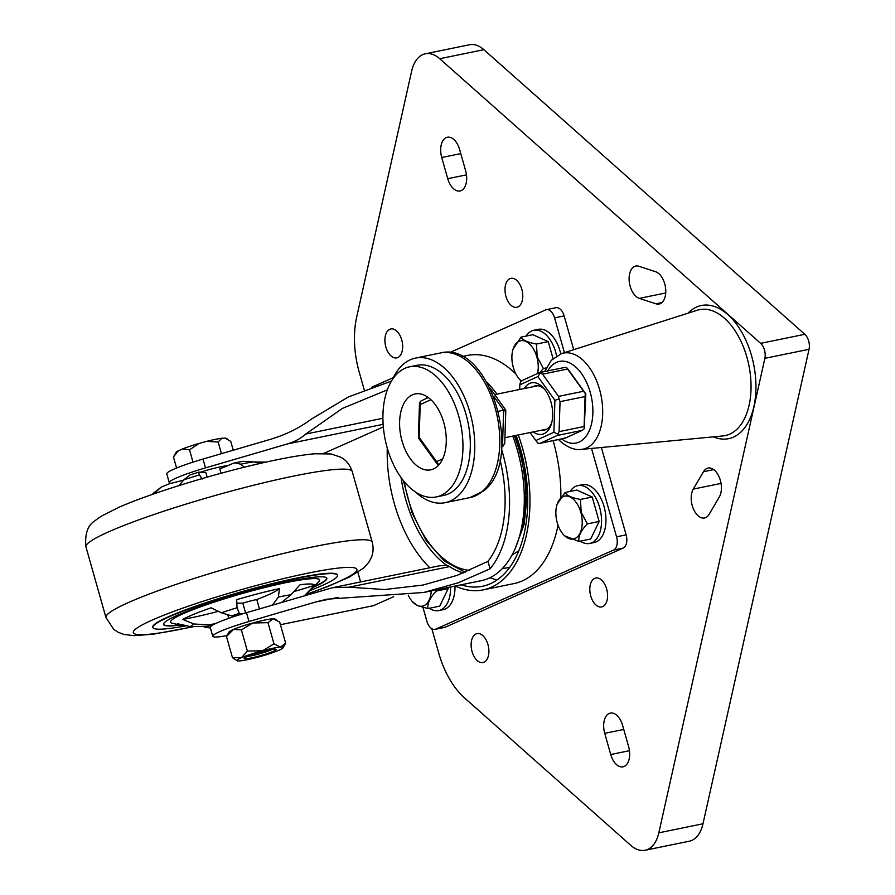 <?xml version="1.0" encoding="UTF-8"?>
<svg xmlns="http://www.w3.org/2000/svg" width="895" height="895" viewBox="0 0 895 895"><rect width="100%" height="100%" fill="white"/><g stroke="black" fill="none" stroke-linecap="round" stroke-linejoin="round"><path stroke-width="1.34" d="M714.557 470.289A16.602 9.632 -101.6 0 0 708.079 468.063A16.602 9.632 -101.6 0 0 703.504 471.71L693.289 489.095A16.602 9.632 -101.6 0 0 693.088 508.17A16.602 9.632 -101.6 0 0 704.533 517.992A16.602 9.632 -101.6 0 0 709.12 514.345L719.323 496.96A16.602 9.632 -101.6 0 0 714.557 470.289M390.992 355.908A14.756 8.558 -101.6 0 0 396.753 357.877A14.756 8.558 -101.6 0 0 402.683 346.466A14.756 8.558 -101.6 0 0 396.575 330.926A14.756 8.558 -101.6 0 0 390.824 328.957A14.756 8.558 -101.6 0 0 384.895 340.368A14.756 8.558 -101.6 0 0 390.992 355.908M511.09 305.318A14.756 8.558 -101.6 0 0 516.84 307.287A14.756 8.558 -101.6 0 0 522.781 295.876A14.756 8.558 -101.6 0 0 516.672 280.336A14.756 8.558 -101.6 0 0 510.922 278.367A14.756 8.558 -101.6 0 0 504.993 289.779A14.756 8.558 -101.6 0 0 511.09 305.318M658.921 273.713A16.602 9.632 -101.6 0 0 655.576 271.711L638.896 266.274A16.602 9.632 -101.6 0 0 635.774 266.05A16.602 9.632 -101.6 0 0 629.263 281.645A16.602 9.632 -101.6 0 0 639.31 298.371L655.979 303.808A16.602 9.632 -101.6 0 0 659.112 304.02A16.602 9.632 -101.6 0 0 665.779 291.188A16.602 9.632 -101.6 0 0 658.921 273.713M453.832 139.475A16.602 9.632 -101.6 0 0 447.355 137.259A16.602 9.632 -101.6 0 0 441.75 157.498L447.746 178.687A16.602 9.632 -101.6 0 0 460.019 190.982A16.602 9.632 -101.6 0 0 465.624 170.744L459.627 149.554A16.602 9.632 -101.6 0 0 453.832 139.475M477.225 660.555A14.756 8.558 -101.6 0 0 482.976 662.524A14.756 8.558 -101.6 0 0 488.905 651.112A14.756 8.558 -101.6 0 0 482.808 635.573A14.756 8.558 -101.6 0 0 477.057 633.604A14.756 8.558 -101.6 0 0 471.117 645.015A14.756 8.558 -101.6 0 0 477.225 660.555M595.902 604.964A14.756 8.558 -101.6 0 0 601.653 606.944A14.756 8.558 -101.6 0 0 607.593 595.533A14.756 8.558 -101.6 0 0 601.485 579.994A14.756 8.558 -101.6 0 0 595.734 578.025A14.756 8.558 -101.6 0 0 589.805 589.425A14.756 8.558 -101.6 0 0 595.902 604.964M616.812 715.318A16.602 9.632 -101.6 0 0 610.345 713.102A16.602 9.632 -101.6 0 0 604.729 733.341L610.726 754.53A16.602 9.632 -101.6 0 0 622.998 766.825A16.602 9.632 -101.6 0 0 628.603 746.575L622.607 725.386A16.602 9.632 -101.6 0 0 616.812 715.318M431.837 628.715L438.763 653.149A73.793 42.803 -101.6 0 0 464.527 697.921L630.729 845.316A36.896 21.402 -101.6 0 0 645.105 850.25A36.896 21.402 -101.6 0 0 658.821 832.831L764.878 358.336A11.064 6.422 -101.6 0 0 760.638 343.356L439.714 58.723A36.896 21.402 -101.6 0 0 425.338 53.789A36.896 21.402 -101.6 0 0 411.622 71.22L356.702 316.942A73.793 42.803 -101.6 0 0 359.197 372.051L364.287 390.03M425.338 53.789L469.506 44.75A36.896 21.402 78.4 0 1 483.882 49.684L439.714 58.723M760.638 343.356L804.806 334.305L483.882 49.684M804.806 334.305A11.064 6.422 78.4 0 1 809.046 349.296L764.878 358.336M658.821 832.831L702.989 823.78L809.046 349.296M702.989 823.78A36.896 21.402 78.4 0 1 689.273 841.21L645.105 850.25M461.115 584.804A112.725 65.391 -101.6 0 0 482.405 586.281A112.725 65.391 -101.6 0 0 490.326 583.73A112.725 65.391 -101.6 0 0 516.113 435.406M455.208 586.012A116.417 67.528 -101.6 0 0 483.143 589.894A116.417 67.528 -101.6 0 0 491.333 587.265A116.417 67.528 -101.6 0 0 518.283 434.959M483.143 589.894L514.066 583.562A116.417 67.528 -101.6 0 0 522.244 580.933A116.417 67.528 -101.6 0 0 558.032 525.197M560.852 497.407A116.417 67.528 -101.6 0 0 553.099 440.653M515.856 373.931A116.417 67.528 -101.6 0 0 467.358 355.472L462.167 356.534M564.421 352.652L554.576 317.87A11.064 6.422 -101.6 0 0 546.397 309.67A11.064 6.422 -101.6 0 0 545.614 309.927L449.704 352.574M393.319 377.645L371.828 387.199M422.977 607.47L426.848 621.164A11.064 6.422 -101.6 0 0 435.026 629.364A11.064 6.422 -101.6 0 0 435.809 629.107L613.59 550.056A11.064 6.422 -101.6 0 0 616.543 536.821L591.528 448.429M546.397 309.67L555.963 307.712A11.064 6.422 78.4 0 1 564.141 315.913L554.576 317.87M616.543 536.821L626.12 534.852L601.384 447.5M573.706 349.688L564.141 315.913M626.12 534.852A11.064 6.422 78.4 0 1 623.155 548.098L613.59 550.056M435.809 629.107L445.374 627.149L623.155 548.098M445.374 627.149A11.064 6.422 78.4 0 1 444.602 627.406L435.026 629.364M496.949 394.136A116.417 67.528 -101.6 0 0 486.902 382.232M497.195 579.848A112.725 65.391 78.4 0 1 489.923 577.734M401.094 477.606A100.262 58.153 -101.6 0 0 405.827 499.846A100.262 58.153 -101.6 0 0 446.616 565.293A22.14 12.843 78.4 0 1 449.503 566.625A99.625 57.795 -101.6 0 0 463.543 572.901M500.025 459.985A99.625 57.795 78.4 0 1 487.965 561.355L457.099 575.373L423.1 585.05L384.57 589.537L349.095 587.187L332.649 587.668L439.344 565.819L446.616 565.293M226.994 635.618A42.434 4.374 -15.8 0 1 212.753 636.289L210.258 627.462A42.434 4.374 -15.8 0 1 246.483 612.672L332.649 587.668M212.753 636.289A42.434 4.374 -15.8 0 1 248.978 621.499L246.483 612.672M170.867 483.356A42.434 4.374 164.2 0 1 169.278 482.662A42.434 4.374 164.2 0 1 205.503 467.884L287.485 443.909C294.645 441.772 300.731 438.494 305.743 434.053L342.393 408.422L387.345 389.862M324.225 453.396L323.408 453.396M324.18 453.228L383.328 426.926M360.607 581.94L357.877 572.274M501.58 449.514A107.008 62.068 78.4 0 1 490.08 568.795L487.965 561.355M205.503 467.884L203.008 459.057L269.854 439.512C285.315 434.936 299.075 428.19 311.124 419.285L348.356 396.955L391.473 381.069M338.176 597.379L315.834 601.955L248.978 621.499M315.834 601.955L326.966 599.191L423.715 592.468L481.264 580.676A107.008 62.068 -101.6 0 0 512.757 436.089M490.08 568.795L458.262 582.779L423.715 592.468M203.008 459.057A42.434 4.374 164.2 0 0 166.772 473.835L169.278 482.662M280.426 624.71L373.551 605.646L393.677 596.697M271.319 605.412A73.793 7.607 164.2 0 0 272.695 604.796L278.39 597.066L279.464 588.586A73.793 7.607 164.2 0 1 279.206 588.821A73.793 7.607 164.2 0 1 256.775 599.516L259.427 608.891M326.776 578.103A84.868 8.749 -15.8 0 1 325.366 580.251A84.868 8.749 -15.8 0 1 313.709 586.762M179.145 624.844A84.868 8.749 -15.8 0 1 163.494 624.318M312.993 587.478A84.868 8.749 164.2 0 0 325.467 580.609A84.868 8.749 164.2 0 0 326.843 578.271A84.868 8.749 164.2 0 0 251.584 590.532A84.868 8.749 164.2 0 0 164.904 622.17A84.868 8.749 164.2 0 0 163.528 624.497A84.868 8.749 164.2 0 0 180.365 625.046M309.849 590.622A95.933 9.89 164.2 0 0 335.938 577.89A95.933 9.89 164.2 0 0 337.493 575.261A95.933 9.89 164.2 0 0 252.424 589.123A95.933 9.89 164.2 0 0 154.432 624.878A95.933 9.89 164.2 0 0 152.877 627.518A95.933 9.89 164.2 0 0 186.563 625.728M337.493 575.261L337.393 574.903A95.933 9.89 164.2 0 0 252.323 588.765A95.933 9.89 164.2 0 0 154.332 624.52A95.933 9.89 164.2 0 0 152.776 627.16L152.877 627.518M304.871 595.6L318.799 581.672A77.485 7.988 164.2 0 0 257.67 589.335A77.485 7.988 164.2 0 0 171.784 620.011A77.485 7.988 164.2 0 0 172.153 623.177L179.235 624.867A71.029 7.317 -15.8 0 1 177.713 623.793L190.848 626.679A59.316 6.108 -15.8 0 1 191.787 625.493A59.316 6.108 -15.8 0 1 193.924 623.994L209.519 624.934A73.793 7.607 164.2 0 0 216.266 623.267M236.336 615.794A73.793 7.607 164.2 0 0 231.615 615.894L221.333 612.784L211.097 607.817A71.029 7.317 -15.8 0 0 182.737 619.429L193.924 623.994M279.464 588.586A71.029 7.317 -15.8 0 0 236.683 599.661L237.041 607.772L239.379 613.411A73.793 7.607 164.2 0 0 242.668 613.813M304.501 595.712L314.447 585.33A71.029 7.317 -15.8 0 0 300.038 584.793L291.02 594.739L281.757 602.357M244.301 467.212L240.777 464.192L234.848 462.827L242.948 461.339L253.408 461.865L260.109 463.431M207.159 477.136L205.839 472.47A73.793 7.607 -15.8 0 1 199.395 472.157L198.768 473.198L199.428 474.887L202.192 479.038M179.078 485.56L183.732 479.899L189.908 474.988L198.903 472.112M183.542 480.134A73.793 7.607 -15.8 0 1 169.535 483.68L161.134 487.16L153.66 493.95M265.994 462.1L253.911 461.988M213.066 624.878A73.793 7.607 164.2 0 0 207.998 626.254L190.848 626.679M204.261 627.071L210.415 627.999M234.848 462.827L232.711 463.532A73.793 7.607 -15.8 0 1 219.801 468.857L221.043 473.265M183.855 625.124A71.029 7.317 -15.8 0 1 179.235 624.867M227.979 615.514L228.773 618.333M236.593 602.883A73.793 7.607 164.2 0 0 242.813 603.129L245.588 612.941M242.813 603.129A22.14 2.282 -15.8 0 1 256.775 599.516M182.737 619.429A73.793 7.607 164.2 0 0 218.593 611.307M293.75 591.617A73.793 7.607 164.2 0 0 314.447 585.33M502.487 568.37A99.625 57.795 -101.6 0 0 507.756 567.721A99.625 57.795 -101.6 0 0 509.814 567.229M512.208 554.665A88.56 51.373 -101.6 0 0 518.91 550.514M200.111 472.336A22.14 2.282 -15.8 0 1 214.386 468.23A22.14 2.282 -15.8 0 1 227.643 465.747M176.583 468.007L173.462 456.976L178.34 450.823L182.636 448.921A26.134 2.696 -15.8 0 1 199.003 443.45L189.516 449.827L182.636 448.921M233.237 450.219L230.742 441.392L225.126 438.102L221.77 438.27L218.156 442.04L206.667 441.358L199.003 443.45M221.445 453.664L218.156 442.04M192.996 462.133L189.516 449.827M178.34 450.823A26.134 2.696 -15.8 0 0 176.013 452.456L173.462 456.976M225.126 438.102A26.134 2.696 -15.8 0 1 226.032 438.304L227.364 439.031M221.77 438.27A26.134 2.696 164.2 0 0 206.667 441.358M246.819 656.717A16.602 1.712 -15.8 0 1 263.723 651.258A16.602 1.712 -15.8 0 1 275.917 649.334A16.602 1.712 -15.8 0 1 273.322 651.291A16.602 1.712 -15.8 0 1 254.829 657.154A16.602 1.712 -15.8 0 1 244.134 658.328A16.602 1.712 -15.8 0 1 246.819 656.717M247.423 656.46A14.756 1.522 164.2 0 0 271.353 649.826A14.756 1.522 164.2 0 0 272.136 649.468M285.673 643.236L279.665 622.047L273.243 618.803L267.985 622.651L252.737 622.998L241.393 629.89L247.389 651.079L262.638 650.732L273.982 643.841L280.403 647.096L285.673 643.236L283.111 647.745A24.008 2.472 164.2 0 0 281.243 647.051M267.985 622.651L273.982 643.841M283.111 647.745A24.008 2.472 164.2 0 1 279.743 649.848L278.681 650.318A24.008 2.472 -15.8 0 1 259.416 656.762L257.514 657.277A24.008 2.472 164.2 0 1 239.737 660.913L238.909 660.957A24.008 2.472 164.2 0 1 237.175 660.756L232.476 657.702L241.471 657.691L247.389 651.079M241.393 629.89L233.472 629.431L226.48 636.513L232.476 657.702M232.409 629.912A24.008 2.472 164.2 0 0 229.03 632.004L226.48 636.513M276.533 619.866L274.978 619.004A24.008 2.472 164.2 0 0 273.243 618.803M252.737 622.998A24.008 2.472 164.2 0 0 233.472 629.431M272.404 618.848A24.008 2.472 164.2 0 0 254.639 622.484M280.403 647.096A24.008 2.472 164.2 0 0 262.638 650.732M260.736 651.247A24.008 2.472 164.2 0 0 241.471 657.691M240.397 658.161A24.008 2.472 164.2 0 0 237.175 660.756M436.917 466.776A38.742 22.476 -101.6 0 0 443.528 421.713A38.742 22.476 -101.6 0 0 415.168 393.934A38.742 22.476 -101.6 0 0 408.959 397A38.742 22.476 -101.6 0 0 402.347 442.063A38.742 22.476 -101.6 0 0 430.708 469.841A38.742 22.476 -101.6 0 0 436.917 466.776M392.413 379.581A73.793 42.803 78.4 0 1 403.667 363.929A73.793 42.803 78.4 0 1 415.493 358.078A73.793 42.803 78.4 0 1 469.528 410.995A73.793 42.803 78.4 0 1 456.92 496.837A73.793 42.803 78.4 0 1 445.106 502.677A73.793 42.803 78.4 0 1 415.425 491.981M446.896 491.691A66.42 38.53 78.4 0 1 436.257 496.949A66.42 38.53 78.4 0 1 387.636 449.335A66.42 38.53 78.4 0 1 398.969 372.074A66.42 38.53 78.4 0 1 409.608 366.816A66.42 38.53 78.4 0 1 458.24 414.441A66.42 38.53 78.4 0 1 446.896 491.691M409.608 366.816L416.969 365.317A66.42 38.53 78.4 0 1 465.601 412.931A66.42 38.53 78.4 0 1 454.257 490.191A66.42 38.53 78.4 0 1 443.618 495.45L436.257 496.949M426.21 398.51A38.742 22.476 78.4 0 1 427.251 396.787M490.057 388.15L505.809 410.1L504.724 443.775L502.487 446.247L503.639 410.201L498.425 411.275M501.804 446.56L502.487 446.247L501.815 446.381M493.66 396.295L503.639 410.201C506.089 409.765 506.413 409.988 504.635 410.872M584.122 426.512L585.084 396.552L560.046 401.676L559.084 431.636L584.122 426.512L584.178 428.828L582.309 430.327L557.272 435.462L557.965 434.187L553.893 432.274L554.922 400.289L537.884 376.571L519.827 384.839L519.682 389.482M524.358 388.519A26.291 15.249 78.4 0 1 543.791 388.296A26.291 15.249 78.4 0 1 551.197 424.465A26.291 15.249 78.4 0 1 550.156 427.083A26.291 15.249 78.4 0 1 533.241 431.893M541.665 430.171A22.599 13.112 -101.6 0 0 544.339 430.092A22.599 13.112 -101.6 0 0 551.242 423.883A22.599 13.112 -101.6 0 0 551.644 422.955M557.272 435.462L540.356 443.204L565.394 438.08L582.309 430.327M519.827 384.839L520.465 381.964L522.333 380.453L539.249 372.7L540.345 372.857L539.249 372.7M542.583 374.166L558.536 396.384L583.562 391.26L567.609 369.042L542.583 374.166L540.345 372.857L537.884 376.571M539.618 372.577L564.723 367.442L566.557 367.487L568.806 370.239L585.833 393.957L584.178 428.828M530.086 432.542L535.836 440.541L553.893 432.274M544.798 389.515A22.599 13.112 -101.6 0 0 535.266 385.812A22.599 13.112 -101.6 0 0 532.782 386.797M583.562 391.26L585.308 393.599L585.084 396.552M566.557 367.487L567.609 369.042M565.394 438.08L564.297 437.935M560.046 401.676L559.095 398.969L554.922 400.289M559.095 398.969L558.536 396.384M557.965 434.187L559.084 431.636M565.025 438.203L539.909 443.349L538.085 443.293L535.836 440.541M521.382 381.08A21.872 12.687 78.4 0 1 519.29 379.044A21.872 12.687 78.4 0 1 513.294 367.42A21.872 12.687 78.4 0 1 513.126 348.949A21.872 12.687 78.4 0 1 524.884 341.062A21.872 12.687 78.4 0 1 536.843 356.948A21.872 12.687 78.4 0 1 537.537 373.495M521.282 381.169L519.29 379.044M513.126 348.949L521.08 337.113C522.602 340.134 527.726 342.449 536.463 344.049L537.19 356.836L543.388 368.516L539.864 372.533M521.08 337.113L532.861 334.696L548.243 341.633L553.043 358.582M548.243 341.633L536.463 344.049M546.185 367.934L543.388 368.516M580.262 541.151A29.524 17.128 -101.6 0 0 589.682 543.466A29.524 17.128 -101.6 0 0 600.881 512.98A29.524 17.128 -101.6 0 0 577.846 485.627A29.524 17.128 -101.6 0 0 570.093 491.467M589.682 543.466L594.101 542.56A29.524 17.128 -101.6 0 0 605.3 512.074A29.524 17.128 -101.6 0 0 582.265 484.732L577.846 485.627M526.115 336.084A29.524 17.128 78.4 0 1 533.867 330.244L538.287 329.349A29.524 17.128 78.4 0 1 560.762 353.838M533.867 330.244A29.524 17.128 78.4 0 1 556.589 355.886M454.996 586.057A29.524 17.128 78.4 0 1 443.148 609.685L438.729 610.591A29.524 17.128 78.4 0 1 431.189 609.394A29.524 17.128 78.4 0 1 429.309 608.276M450.577 586.963A29.524 17.128 78.4 0 1 438.729 610.591M431.233 590.924A21.872 12.687 78.4 0 1 417.327 605.445A21.872 12.687 78.4 0 1 412.315 601.552A21.872 12.687 78.4 0 1 408.221 595.119M435.652 590.018L436.402 591.024C430.047 597.547 427.228 603.387 427.955 608.555L417.529 605.646L412.315 601.552M447.869 587.512L448.182 588.608L439.725 606.139L427.955 608.555M448.182 588.608L436.402 591.024M580.821 512.332A21.872 12.687 78.4 0 1 578.427 535.725A21.872 12.687 78.4 0 1 563.268 534.427A21.872 12.687 78.4 0 1 557.272 522.803A21.872 12.687 78.4 0 1 557.115 504.332A21.872 12.687 78.4 0 1 568.862 496.445A21.872 12.687 78.4 0 1 580.821 512.332M557.115 504.332L565.058 492.496C566.58 495.517 571.704 497.833 580.441 499.432L581.168 512.22L587.366 523.899C581.012 530.422 578.192 536.262 578.908 541.43L564.398 535.713L563.268 534.427M565.058 492.496L576.839 490.08L592.221 497.016L599.147 521.483L590.689 539.014L578.908 541.43M592.221 497.016L580.441 499.432M599.147 521.483L587.366 523.899M713.729 469.606L703.504 471.71M460.768 153.604L441.75 157.498M623.759 729.447L604.729 733.341M561.601 353.547A49.024 28.439 78.4 0 1 582.421 359.656A49.024 28.439 78.4 0 1 602.693 412.729A49.024 28.439 78.4 0 1 581.235 449.413L722.914 435.943A64.272 37.288 -101.6 0 0 751.039 387.837A64.272 37.288 -101.6 0 0 724.469 318.251A64.272 37.288 -101.6 0 0 697.171 310.252L561.601 353.547L551.398 360.226L544.619 371.559M561.624 438.908A41.673 24.176 -101.6 0 0 591.886 422.093A41.673 24.176 -101.6 0 0 575.653 366.972A41.673 24.176 -101.6 0 0 547.706 370.922M688.042 313.161A67.953 39.414 78.4 0 1 727.848 314.592A67.953 39.414 78.4 0 1 755.302 398.219A67.953 39.414 78.4 0 1 713.371 436.849M629.453 750.692L610.726 754.53M466.463 174.861L447.746 178.687M661.897 302.599L655.979 303.808M665.735 292.967L639.31 298.371M721.046 483.412L693.289 489.095M429.824 567.766A110.689 64.205 78.4 0 1 394.315 503.549A110.689 64.205 78.4 0 1 387.267 448.093M383.138 424.331L287.485 443.909M449.503 566.625L349.095 587.187M305.743 434.053L382.915 418.256M221.333 612.784A59.316 6.108 -15.8 0 1 237.041 607.772M278.39 597.066A59.316 6.108 -15.8 0 1 291.02 594.739M156.312 491.12A59.316 6.108 164.2 0 0 154.175 492.608A59.316 6.108 164.2 0 0 153.851 492.91L161.134 487.16M253.408 461.865A59.316 6.108 164.2 0 0 240.777 464.192M199.428 474.887A59.316 6.108 164.2 0 0 183.732 479.899M85.954 546.901C84.701 534.158 87.587 525.51 94.613 520.979L100.676 516.538L118.397 507.51C147.541 494.588 203.433 476.99 250.566 465.68C277.506 459.18 298.863 455.208 314.626 453.776L331.06 453.955L340.827 457.233C346.186 460.086 349.979 464.852 352.227 471.531A138.367 14.264 164.2 0 0 229.534 491.523A138.367 14.264 164.2 0 0 88.202 543.097A138.367 14.264 164.2 0 0 85.954 546.901L105.946 617.528A138.367 14.264 -15.8 0 1 108.194 613.724A138.367 14.264 -15.8 0 1 249.526 562.149A138.367 14.264 -15.8 0 1 372.219 542.157C373.651 547.852 373.293 553.121 371.156 557.954L368.718 562.396L363.571 568.079L349.151 577.163L328.297 586.326L305.81 594.66M306.079 594.403A116.227 11.982 164.2 0 0 355.035 572.576A116.227 11.982 164.2 0 0 265.793 583.014A116.227 11.982 164.2 0 0 135.134 629.498A116.227 11.982 164.2 0 0 191.798 626.88M274.978 604.349A42.837 4.419 164.2 0 0 272.695 604.796M209.519 624.934A42.837 4.419 164.2 0 0 207.998 626.254M239.379 613.411A42.837 4.419 164.2 0 0 231.615 615.894M404.294 481.756A95.933 55.647 -101.6 0 0 469.584 570.372M519.078 537.649A99.625 57.795 -101.6 0 0 514.278 435.775M440.519 352.954C490.08 340.167 525.041 460.31 483.501 490.975L470.132 497.553A73.793 42.803 -101.6 0 0 481.957 491.702A73.793 42.803 -101.6 0 0 494.555 405.871A73.793 42.803 -101.6 0 0 440.519 352.954L415.493 358.078M430.898 399.685L420.214 404.574L419.162 437.342L436.603 461.641L442.689 458.855M428.336 397.548L421.623 400.624A3.692 2.976 65.4 0 0 420.214 404.574A3.692 1.141 -178.2 0 1 419.464 403.858L418.412 436.626A3.692 1.141 1.8 0 0 419.162 437.342A3.692 1.835 144.3 0 0 419.106 438.897L436.559 463.196A3.692 1.835 -35.7 0 1 436.603 461.641A3.692 2.976 65.4 0 0 439.199 464.483M558.536 439.534L560.885 441.794C568.247 447.768 575.026 450.308 581.235 449.413M372.219 542.157L352.227 471.531M105.946 617.528L113.732 629.364L118.218 632.284L124.081 634.477L134.071 635.663L153.526 634.163L192.19 626.959M153.851 492.91L152.363 494.398M465.21 572.218L444.546 561.21L426.221 540.591L412.013 512.723L403.41 480.682M509.747 567.307L507.756 567.721M515.755 435.473L524.302 465.199L527.189 495.83L524.123 524.392L515.319 548.165M445.106 502.677L470.132 497.553M537.94 385.734L494.689 394.594M436.559 463.196A3.692 3.692 0 0 0 439.02 464.695M421.623 400.624A3.692 3.692 0 0 0 419.464 403.858M418.412 436.626A3.692 3.692 0 0 0 419.106 438.897M546.823 429.119L504.914 437.7M501.793 446.661L503.247 446.001"/></g></svg>
